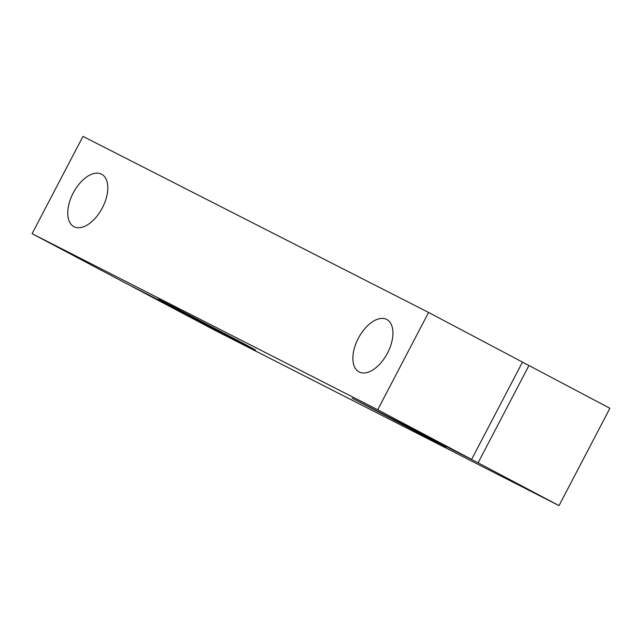 <?xml version="1.0" encoding="UTF-8"?>
<svg xmlns="http://www.w3.org/2000/svg" width="642" height="642" viewBox="0 0 642 642"><rect width="100%" height="100%" fill="white"/><g stroke="black" fill="none" stroke-linecap="round" stroke-linejoin="round"><path stroke-width="0.96" d="M427.235 436.913L478.089 462.818L559.03 505.615L213.417 329.547L132.469 286.749L249.16 346.913L255.652 350.091L241.528 342.403L172.722 306.435L158.341 299.22L176.847 309.235L125.992 283.331L32.1 233.688L377.713 409.757L471.613 459.399L352.065 398.128L431.36 439.722L445.741 446.928L427.291 436.817M522.428 362.192L528.952 365.515L478.089 462.818M32.1 233.688L82.97 136.385L428.583 312.453L522.476 362.096L471.613 459.399M528.952 365.515L609.9 408.312L559.03 505.615M183.628 312.06L183.323 312.654M177.128 308.698L176.847 309.235M428.583 312.453L377.713 409.757M74.039 226.714A29.644 16.363 -62.1 0 0 102.295 207.984A29.644 16.363 -62.1 0 0 101.629 174.231A29.644 16.363 -62.1 0 0 73.308 192.793A29.644 16.363 -62.1 0 0 73.918 226.65A29.644 16.363 -62.1 0 0 74.039 226.714M359.175 371.967A29.644 16.363 -62.1 0 0 387.431 353.236A29.644 16.363 -62.1 0 0 386.765 319.491A29.644 16.363 -62.1 0 0 358.445 338.053A29.644 16.363 -62.1 0 0 359.055 371.903A29.644 16.363 -62.1 0 0 359.175 371.967"/></g></svg>
